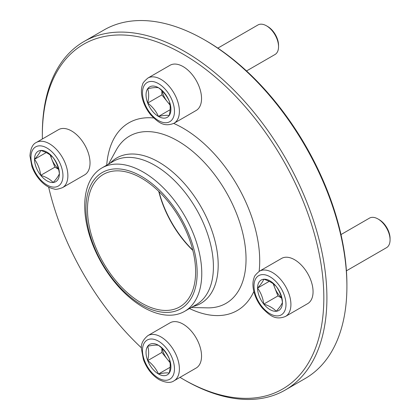 <?xml version="1.0" encoding="UTF-8"?>
<svg xmlns="http://www.w3.org/2000/svg" width="420" height="420" viewBox="0 0 420 420"><rect width="100%" height="100%" fill="white"/><g stroke="black" fill="none" stroke-linecap="round" stroke-linejoin="round"><path stroke-width="0.63" d="M378 218.972L379.207 219.665A15.351 8.862 60 0 1 390.065 238.471L390.065 239.862A17.057 9.849 -120 0 0 378 218.972A17.057 9.849 -120 0 0 369.474 218.127L340.993 234.57M276.213 286.414A17.582 10.154 60 0 1 282.429 302.437A17.582 10.154 60 0 1 276.213 311.278A17.582 10.154 60 0 1 263.776 304.101A17.582 10.154 60 0 1 257.56 288.078A17.582 10.154 60 0 1 263.776 279.232A17.582 10.154 60 0 1 276.213 286.414C279.542 291.007 281.61 296.347 282.429 302.437C281.626 304.642 279.552 307.592 276.213 311.278C273.32 308.154 269.178 305.765 263.776 304.101C262.973 298.048 260.904 292.709 257.56 288.078C260.888 284.408 262.962 281.463 263.776 279.232C269.178 280.896 273.32 283.29 276.213 286.414M259.403 271.226L281.552 258.442A26.103 15.073 60 0 1 301.67 265.435A26.103 15.073 60 0 1 313.063 291.706A26.103 15.073 60 0 1 307.661 303.655L285.511 316.444C275.074 320.618 269.54 315.147 262.642 308.469C253.922 298.211 251.039 284.865 254.147 277.662C254.047 276.444 255.801 274.297 259.403 271.226A26.103 15.073 60 0 1 279.52 278.224A26.103 15.073 60 0 1 290.913 304.49A26.103 15.073 60 0 1 285.511 316.444M346.421 270.827L386.531 247.669A17.057 9.849 -120 0 0 390.065 239.862M273.714 284.135A15.225 8.794 -120 0 0 274.822 287.921L273.2 283.742M257.56 288.078L269.215 281.348M281.584 298.037L277.93 295.932L274.822 287.921A15.225 8.794 -120 0 0 281.468 297.581M263.776 304.101L277.93 295.932M266.48 25.814L267.687 26.507A15.351 8.862 60 0 1 278.544 45.307L278.544 46.704A17.057 9.849 -120 0 0 266.48 25.814L266.48 25.814A17.057 9.849 -120 0 0 257.954 24.969L217.844 48.127M147.709 88.699A17.582 10.154 60 0 1 158.477 87.738A17.582 10.154 60 0 1 169.244 101.136A17.582 10.154 60 0 1 169.244 115.489A17.582 10.154 60 0 1 158.477 116.456A17.582 10.154 60 0 1 147.709 103.058A17.582 10.154 60 0 1 147.709 88.699C152.544 87.654 156.135 87.334 158.477 87.738C163.312 91.46 166.903 95.928 169.244 101.136C170.504 105.2 170.504 109.982 169.244 115.489C166.924 115.08 163.338 115.406 158.477 116.456C156.156 111.274 152.57 106.811 147.709 103.058C148.969 97.55 148.969 92.762 147.709 88.699M147.882 78.067L170.032 65.279A26.103 15.073 60 0 1 183.083 66.575A26.103 15.073 60 0 1 200.141 89.576A26.103 15.073 60 0 1 196.14 110.492L173.985 123.281C163.553 127.46 158.02 121.989 151.121 115.311C142.401 105.052 139.519 91.707 142.627 84.504C142.527 83.281 144.28 81.139 147.882 78.067A26.103 15.073 60 0 1 160.934 79.359A26.103 15.073 60 0 1 177.991 102.364A26.103 15.073 60 0 1 173.985 123.281M246.53 70.954L275.011 54.511A17.057 9.849 -120 0 0 278.544 46.704M162.199 90.993A15.225 8.794 -120 0 0 167.244 101.588L161.858 94.889L161.858 90.668M147.709 103.058L161.858 94.889M170.047 105.073L167.244 101.588A15.225 8.794 -120 0 0 169.964 104.438M158.477 116.456L170.126 109.725M169.244 373.039A17.582 10.154 60 0 1 158.477 374A17.582 10.154 60 0 1 147.709 360.607A17.582 10.154 60 0 1 147.709 346.248A17.582 10.154 60 0 1 158.477 345.287A17.582 10.154 60 0 1 169.244 358.68A17.582 10.154 60 0 1 169.244 373.039C166.924 372.629 163.338 372.95 158.477 374C156.156 368.823 152.57 364.355 147.709 360.607C148.969 355.089 148.969 350.301 147.709 346.248C152.544 345.203 156.135 344.878 158.477 345.287C163.312 349.01 166.903 353.472 169.244 358.68C170.504 362.733 170.504 367.521 169.244 373.039M170.032 322.828A26.103 15.073 60 0 1 196.14 337.901A26.103 15.073 60 0 1 196.14 368.041L173.985 380.83A26.103 15.073 60 0 0 173.99 350.69A26.103 15.073 60 0 0 147.882 335.617L170.032 322.828M170.047 362.623L167.244 359.131A15.225 8.794 60 0 1 162.199 348.542M169.964 361.982A15.225 8.794 -120 0 1 167.244 359.131L161.858 352.433L161.858 348.217M147.709 360.607L161.858 352.433M158.477 374L170.126 367.274M40.735 175.329A17.582 10.154 60 0 1 34.519 159.306A17.582 10.154 60 0 1 40.735 150.46A17.582 10.154 60 0 1 53.172 157.642A17.582 10.154 60 0 1 59.388 173.665A17.582 10.154 60 0 1 53.172 182.506A17.582 10.154 60 0 1 40.735 175.329C39.931 169.276 37.863 163.936 34.519 159.306C37.847 155.636 39.921 152.691 40.735 150.46C46.148 152.129 50.29 154.523 53.172 157.642C56.495 162.236 58.569 167.575 59.388 173.665C58.585 175.875 56.511 178.82 53.172 182.506C50.29 179.387 46.148 176.999 40.735 175.329L54.889 167.16L50.159 154.975M58.511 129.67A26.103 15.073 60 0 1 84.62 144.737A26.103 15.073 60 0 1 84.62 174.883L62.465 187.672A26.103 15.073 60 0 0 62.465 157.526A26.103 15.073 60 0 0 36.362 142.453L58.511 129.67M50.673 155.363A15.225 8.794 -120 0 0 51.781 159.149A15.225 8.794 -120 0 0 58.427 168.809M34.519 159.306L46.174 152.576M58.543 169.265L54.889 167.16M179.996 377.36A199.048 114.923 -120 0 0 183.083 379.181A199.048 114.923 -120 0 0 323.831 297.922A199.048 114.923 -120 0 0 183.083 54.138A199.048 114.923 -120 0 0 42.341 135.403A199.048 114.923 -120 0 0 42.373 138.989M48.631 187.073A199.048 114.923 -120 0 0 141.482 347.902M42.341 135.403L42.341 133.623A201.222 116.177 60 0 1 84.016 41.512A201.222 116.177 60 0 1 184.622 51.476A201.222 116.177 60 0 1 316.076 228.795A201.222 116.177 60 0 1 285.233 390.038A201.222 116.177 60 0 1 184.622 380.069L183.083 379.181M285.233 390.038L305.23 378.488A201.222 116.177 -120 0 0 346.904 286.377A201.222 116.177 -120 0 0 204.624 39.931A201.222 116.177 -120 0 0 104.013 29.962L84.016 41.512M204.624 39.931A201.222 116.177 -120 0 0 204.619 39.931L206.162 40.819A199.048 114.923 60 0 1 346.904 284.597L346.904 286.377M158.986 191.604A77.553 44.777 -120 0 0 192.733 250.058M141.556 178.206A76.466 44.147 60 0 1 191.504 245.584A76.466 44.147 60 0 1 179.786 306.857A76.466 44.147 60 0 1 103.32 262.71A76.466 44.147 60 0 1 103.32 174.421A76.466 44.147 60 0 1 141.556 178.206M192.817 250.394A76.466 44.147 60 0 1 158.739 191.368M141.556 176.431A78.64 45.402 60 0 1 189.709 300.547A78.64 45.402 60 0 1 93.398 244.939A78.64 45.402 60 0 1 141.556 176.431M143.241 172.079A82.772 47.791 60 0 1 197.316 245.023A82.772 47.791 60 0 1 184.627 311.346A82.772 47.791 60 0 1 101.855 263.56A82.772 47.791 60 0 1 101.855 167.979A82.772 47.791 60 0 1 143.241 172.079M285.994 304.49A22.622 13.062 -120 0 0 261.996 274.638A22.622 13.062 -120 0 0 261.996 306.637A22.622 13.062 -120 0 0 285.994 304.49M158.477 83.622A22.622 13.062 -120 0 0 144.622 103.336A22.622 13.062 -120 0 0 172.326 119.333A22.622 13.062 -120 0 0 158.477 83.622M158.477 378.116A22.622 13.062 -120 0 0 172.326 358.407A22.622 13.062 -120 0 0 144.622 342.41A22.622 13.062 -120 0 0 158.477 378.116M30.954 157.248A22.622 13.062 -120 0 0 54.952 187.1A22.622 13.062 -120 0 0 54.952 155.106A22.622 13.062 -120 0 0 30.954 157.248M110.25 163.133A84 48.499 60 0 1 158.797 162.099A84 48.499 60 0 1 215.413 242.645A84 48.499 60 0 1 193.022 306.5M101.855 167.979L113.5 161.259A82.772 47.791 60 0 1 154.886 165.359A82.772 47.791 60 0 1 208.96 238.297A82.772 47.791 60 0 1 196.271 304.626L184.627 311.346M108.507 164.141L116.245 150.04A96.548 55.745 60 0 1 177.765 140.9A96.548 55.745 60 0 1 244.33 240.634A96.548 55.745 60 0 1 207.359 307.86L191.284 307.508M173.722 123.433A108.37 62.57 60 0 1 183.083 128.173A108.37 62.57 60 0 1 259.14 271.383M253.838 291.496A108.37 62.57 60 0 1 189.494 308.537M106.722 165.17A108.37 62.57 60 0 1 153.652 117.968M147.882 335.617C142.931 339.759 140.789 344.18 141.456 348.889L143.351 359.405C146.701 368.456 151.982 375.223 159.196 379.712C165.732 382.851 170.662 383.224 173.985 380.83M36.362 142.453C32.681 144.044 30.539 148.502 29.936 155.825L31.904 166.457C34.13 172.583 37.506 177.849 42.026 182.254C45.911 185.976 49.985 188.223 54.254 189.005C55.262 189.703 58.002 189.257 62.465 187.672"/></g></svg>
